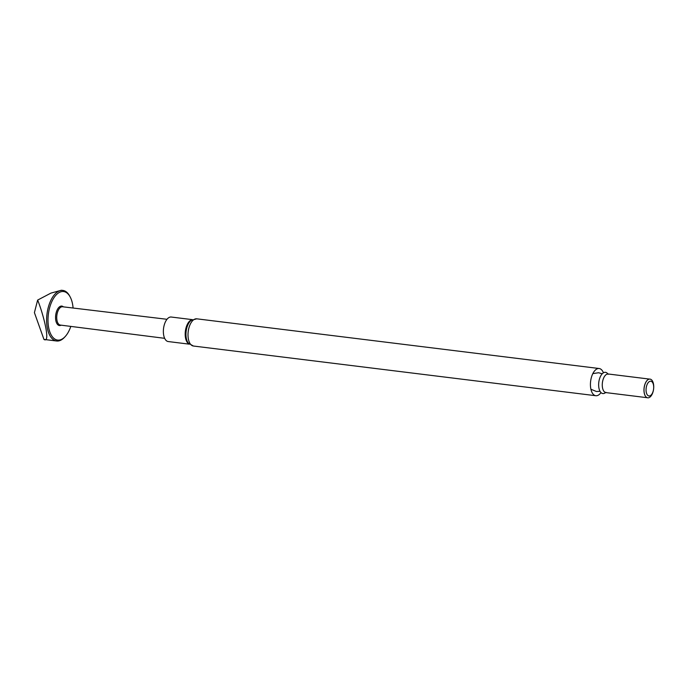 <?xml version="1.0" encoding="UTF-8"?>
<svg xmlns="http://www.w3.org/2000/svg" width="688" height="688" viewBox="0 0 688 688"><rect width="100%" height="100%" fill="white"/><g stroke="black" fill="none" stroke-linecap="round" stroke-linejoin="round"><path stroke-width="1.03" d="M166.995 319.292L62.599 306.771A9.219 4.653 97 0 0 57.362 312.808A9.219 4.653 97 0 0 58.033 323.317A9.219 4.653 97 0 0 60.338 325.071L164.647 338.324M63.399 306.865L63.382 306.848A9.804 4.954 97 0 0 55.694 315.207A9.804 4.954 97 0 0 61.12 325.183L61.146 325.175M70.812 326.404A24.458 12.35 -83 0 1 65.343 336.389A24.458 12.35 -83 0 1 49.596 331.246A24.458 12.35 -83 0 1 53.122 299.091A24.458 12.35 -83 0 1 69.746 296.21A24.458 12.35 -83 0 1 70.202 297.01A24.458 12.35 -83 0 1 73.083 308.026M65.343 336.389L64.663 337.137A25.473 12.857 -83 0 1 56.614 340.99A25.473 12.857 -83 0 1 46.973 314.132A25.473 12.857 -83 0 1 62.857 290.422A25.473 12.857 -83 0 1 69.256 295.281A25.473 12.857 -83 0 1 69.729 296.124L70.202 297.01M62.857 290.422L61.387 290.241L50.895 293.122L37.642 300.08C43.361 314.012 50.964 343.862 43.955 339.425L56.614 340.99M43.955 339.425L34.409 312.627L37.642 300.08M192.356 319.636L171.243 317.03A12.358 6.235 97 0 0 163.538 328.529A12.358 6.235 97 0 0 168.216 341.549L189.32 344.163M600.985 392.59A13.708 6.923 -83 0 1 595.808 395.72A13.708 6.923 -83 0 1 592.368 393.106A13.708 6.923 -83 0 1 591.379 377.471A13.708 6.923 -83 0 1 599.171 368.519A13.708 6.923 -83 0 1 603.428 372.81M605.526 392.624A10.698 5.401 -83 0 1 600.16 391.515A10.698 5.401 -83 0 1 600.194 376.998A10.698 5.401 -83 0 1 607.839 373.885M646.161 397.045A9.374 4.73 -83 0 1 646.135 397.019A9.374 4.73 -83 0 1 645.301 395.97A9.374 4.73 -83 0 1 644.26 386.828A9.374 4.73 -83 0 1 648.294 379.501A9.374 4.73 -83 0 1 648.337 379.484A9.426 4.756 -83 0 1 653.6 389.047A9.426 4.756 -83 0 1 646.195 397.071A9.426 4.756 -83 0 1 645.353 396.021A9.426 4.756 -83 0 1 644.312 386.828A9.426 4.756 -83 0 1 648.371 379.458L648.294 379.501M647.098 394.534A7.422 3.741 -83 0 1 648.973 381.831A7.422 3.741 -83 0 1 653.54 389.391A7.422 3.741 -83 0 1 647.098 394.534M192.15 319.739A12.358 6.235 97 0 0 185.82 328.658A12.358 6.235 97 0 0 186.938 341.893A12.358 6.235 97 0 0 189.157 344.009M187.755 342.306A12.719 6.424 -83 0 1 186.25 330.524A12.719 6.424 -83 0 1 191.169 320.367L196.751 318.819A13.708 6.923 -83 0 0 188.959 327.78A13.708 6.923 -83 0 0 189.948 343.407A13.708 6.923 -83 0 0 193.397 346.021L188.357 343.157A12.719 6.424 -83 0 1 187.755 342.306M605.896 392.289L605.431 392.65L605.947 392.607A9.374 4.73 -83 0 1 603.591 390.818A9.374 4.73 -83 0 1 602.912 380.129A9.374 4.73 -83 0 1 608.244 373.997L607.753 373.833L608.115 374.298M599.171 368.519L196.751 318.819M595.808 395.72L193.397 346.021M602.206 373.808L598.62 372.741L592.841 373.601M590.906 389.245L596.427 391.506L600.048 391.317M649.532 379.097L608.244 373.997M647.236 397.707L605.947 392.607"/></g></svg>
